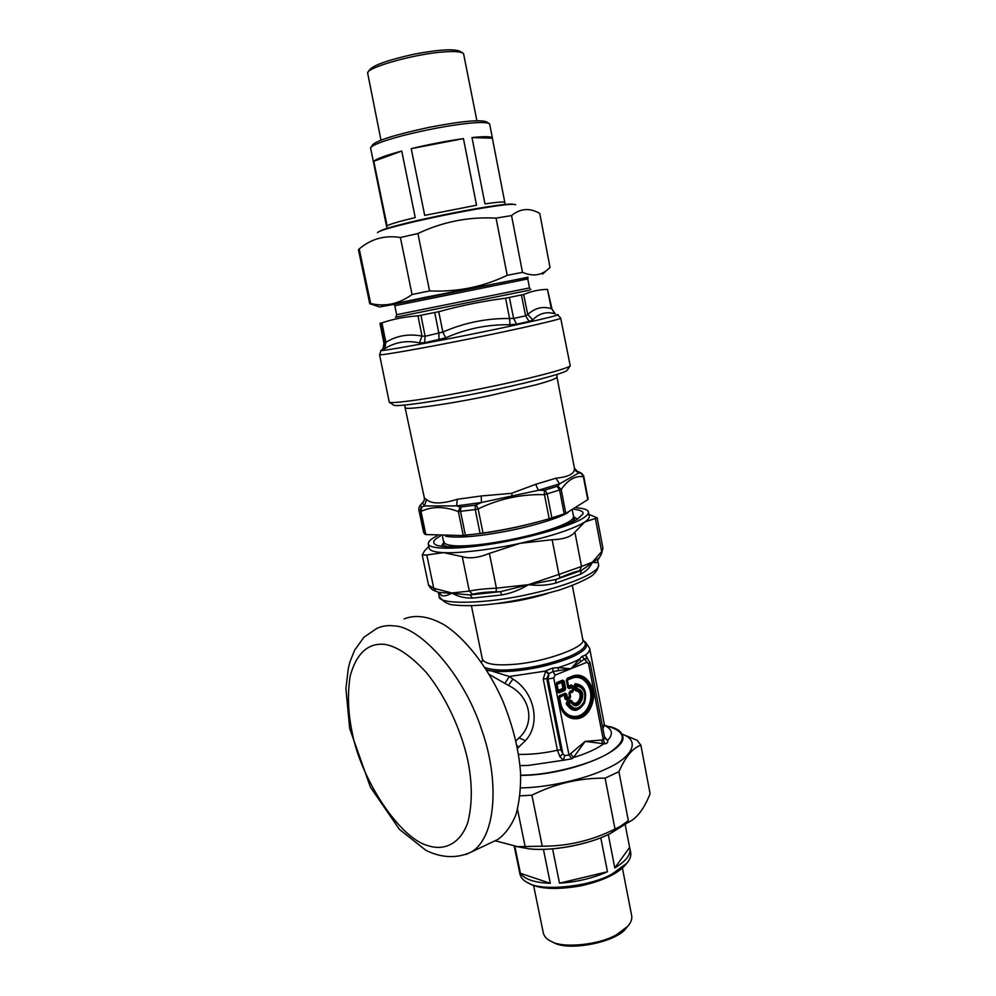 <?xml version="1.0" encoding="UTF-8"?>
<svg xmlns="http://www.w3.org/2000/svg" width="996" height="996" viewBox="0 0 996 996"><rect width="100%" height="100%" fill="white"/><g stroke="black" fill="none" stroke-linecap="round" stroke-linejoin="round"><path stroke-width="1.49" d="M379.538 354.613L389.287 402.26C391.976 404.164 437.692 397.541 482.101 388.452C523.074 380.31 568.343 368.819 570.222 365.781L560.686 318.085C563.935 318.633 518.069 329.116 474.208 337.918C427.296 347.48 379.439 355.871 379.725 354.7L380.958 350.393M380.011 323.289L381.954 322.853C393.208 319.044 405.223 316.716 417.996 315.844L438.738 311.711C460.799 305.598 483.072 301.103 505.582 298.202L523.684 294.492C531.627 291.181 539.558 289.487 547.476 289.4L552.045 309.221M383.908 343.197L385.875 342.338L381.954 322.853M381.866 349.509L384.717 348.662C395.2 342.089 406.779 340.159 419.453 342.873L421.993 336.088L425.13 336.287L420.959 315.408M419.453 342.873L424.582 342.736L425.13 336.287L442.871 332.066L438.738 311.711M424.582 342.736L445.673 337.881C466.215 328.717 487.667 324.347 510.014 324.771L509.579 318.496L513.6 318.446L509.429 297.567M510.014 324.771L516.663 324.173L513.6 318.446L525.589 315.857L527.743 314.574L523.684 294.492M516.663 324.173L529.125 321.434L532.773 319.791C539.384 313.192 546.904 311.238 555.32 313.927L552.045 309.233L554.71 313.416M384.717 348.662L385.875 342.338C396.545 335.677 408.584 333.585 421.993 336.088L417.996 315.844M445.673 337.881L442.871 332.066C464.248 322.754 486.484 318.234 509.579 318.496L505.582 298.202M532.773 319.791L527.743 314.574C534.989 307.926 542.857 305.971 551.323 308.698L547.476 289.4M567.471 369.84L567.197 370.263C565.292 373.313 521.929 384.406 482.774 392.175C440.332 400.865 396.508 407.115 393.794 405.223L393.059 404.737M405.534 407.414L405.559 407.538C402.309 410.75 450.715 403.99 492.024 395.088L535.624 384.892C549.767 381.082 556.876 378.455 556.963 377.011L574.393 467.995C575.103 473.498 568.94 476.91 555.893 478.205L535.636 484.33L511.546 493.319L481.155 495.983L457.276 499.282L456.566 505.893L460.115 507.051L458.359 511.571L475.241 509.566L480.084 533.483L463.277 535.549L425.852 534.566L423.649 532.611M418.918 509.952L421.022 511.446C431.928 506.217 444.365 506.254 458.359 511.571L463.277 535.549M575.476 470.535L574.393 468.008L578.751 472.988L580.73 473.112L583.756 476.374L588.113 499.158M583.768 476.474L587.765 499.681L565.815 513.401L549.182 518.767C527.531 525.066 505.47 529.822 483.023 533.059L480.084 533.483M535.636 484.33L538.45 490.293L544.252 490.281L544.476 494.676L561.196 489.509C567.882 479.835 575.277 475.565 583.382 476.711L587.765 499.681M460.115 507.051L475.167 505.184L475.241 509.566L478.142 508.919C499.27 498.759 521.381 494.016 544.476 494.676L549.182 518.767M457.276 499.282C442.012 504.051 431.754 504.138 426.5 499.544L424.371 497.988L424.122 500.789L420.324 505.346L421.719 507.101L421.022 511.446L425.852 534.566M580.73 473.112L583.756 476.374L583.332 475.167M544.252 490.281L557.797 486.123L561.196 489.509L565.815 513.401M475.167 505.184L476.138 504.885L478.142 508.919L483.023 533.059M421.719 507.101L424.47 505.968L422.565 502.818L423.337 502.009M476.138 504.885L481.516 502.494L456.566 505.893L424.47 505.968L426.5 499.544M557.797 486.123L559.578 483.832L538.45 490.293L481.516 502.494L481.155 495.983M575.663 470.797L578.751 472.988L559.578 483.832L555.893 478.205M495.161 840.749L517.696 846.662L542.26 846.214C567.77 846.264 592.022 840.537 615.018 829.033L628.675 822.248C637.216 817.94 644.362 808.416 650.102 793.675L640.876 745.182C632.796 747.921 625.476 756.748 618.914 771.688L605.107 778.15C579.647 777.926 555.245 783.603 531.901 795.194L520.012 795.854M520.647 787.898C548.659 787.662 586.358 778.548 605.829 769.049C632.734 757.47 640.864 740.14 621.853 734.152M621.99 734.04L637.029 740.252L640.876 745.182M618.914 771.688L628.675 822.248M615.018 829.033L605.107 778.15M531.901 795.194L542.26 846.214M525.153 846.662L517.522 809.437M372.018 304.39L369.777 303.805L370.637 303.506C385.166 306.992 398.973 303.992 412.058 294.517L429.562 290.907C456.865 292.202 482.749 287.01 507.201 275.319L522.502 272.356C532.101 276.34 540.193 275.655 546.792 270.302L550.029 267.501L539.732 213.331L537.628 212.297C528.403 207.766 519.7 208.861 511.546 215.584L496.07 218.124C468.83 216.63 442.772 221.759 417.909 233.525L400.38 237.496C384.73 235.044 371.01 238.866 359.22 248.95L358.46 249.772M528.017 277.349L425.354 297.281L379.513 306.955L394.043 304.365M359.22 248.95L370.637 303.506M412.058 294.517L400.38 237.496M417.909 233.525L429.562 290.907M507.201 275.319L496.07 218.124M511.546 215.584L522.502 272.356M505.271 204.429L504.91 202.574C504.623 201.566 497.963 202.001 484.965 203.894L471.992 137.573C485.189 136.215 492.012 136.427 492.46 138.22L471.992 137.573M463.451 138.618L476.536 205.213L424.694 215.373L411.224 148.641C429.326 144.308 446.731 140.971 463.451 138.618L411.224 148.641M401.737 151.043L415.232 217.564C399.296 221.398 389.909 224.162 387.083 225.843L373.786 161.29C376.463 158.787 385.776 155.376 401.737 151.043L373.786 161.29M492.422 138.494L504.785 202.35M386.946 228.37L370.562 147.881C372.38 144.955 383.174 140.847 402.957 135.581C426.039 129.829 446.743 125.857 465.045 123.691C479.064 122.06 487.243 122.122 489.596 123.878L492.46 138.22M488.737 123.292L486.895 122.035C481.155 119.296 461.883 121.064 429.089 127.351C394.765 134.784 375.853 140.71 372.342 145.142L370.873 147.396M462.542 52.875L460.824 51.705C455.122 48.555 439.622 49.377 414.324 54.145C387.83 60.021 372.853 65.35 369.404 70.131L367.972 72.335M380.982 140.187L367.611 72.895C367.25 67.267 415.78 53.759 443.382 51.966C454.201 51.082 460.924 51.618 463.538 53.547L476.885 120.715M629.609 847.409L629.858 848.318C630.991 854.63 625.974 861.167 614.806 867.939L629.609 847.409L625.139 824.339M607.46 871.749C592.832 878.235 576.846 882.045 559.515 883.178L607.46 871.749L600.787 837.785M614.806 867.939L608.282 834.536M559.515 883.178L552.581 848.853M520.422 873.33L550.315 883.315C534.591 882.668 524.618 879.331 520.422 873.33L514.87 846.413M543.418 849.339L550.315 883.315M629.858 848.318L630.63 852.302C631.377 855.825 630.02 859.536 626.571 863.457L612.079 873.978C590.703 886.639 542.011 891.607 528.727 883.191C523.971 881.074 521.082 878.211 520.074 874.6L514.247 846.339M527.992 882.842L530.93 884.423C541.637 889.241 558.383 889.702 581.191 885.78C602.256 880.962 616.848 874.189 624.99 865.449L626.571 863.47L624.99 865.449M622.4 868.026L631.638 915.498C632.348 918.997 631.016 922.62 627.617 926.392L616.985 934.385C600.75 944.644 563.574 948.578 551.834 941.668C547.227 939.676 544.414 936.887 543.38 933.289L533.595 885.481M551.249 941.407L553.938 942.801C569.563 951.479 616.574 942.092 626.086 928.26L627.58 926.442M428.803 546.455L424.694 550.651L422.229 554.984L426.798 554.984L433.758 588.263L435.837 591.238M422.229 554.984L428.554 585.15L433.758 588.263L451.923 592.981C447.54 595.62 444.029 596.442 441.365 595.459L438.34 592.234M438.576 592.321L470.174 594.923L472.565 594.301L469.328 591.089L462.269 556.64C469.539 558.905 478.578 557.822 489.385 553.403L496.419 588.15L496.07 591.773L500.54 591.661L528.415 584.689L556.017 579.46L560.101 577.692L558.93 574.418L581.515 566.475L579.697 570.758L581.328 570.496L598.521 558.407M469.328 591.089C475.839 589.682 484.865 588.698 496.419 588.15L528.415 584.689C520.335 589.744 511.458 593.168 501.772 594.973L472.253 598.11C464.211 598.173 457.438 596.467 451.923 592.981L469.328 591.089M552.158 539.745C563.562 539.334 571.144 536.807 574.891 532.175L581.515 566.475L592.408 562.155C590.279 567.284 586.246 571.343 580.307 574.343L555.693 583.108C547.539 585.237 539.147 585.835 530.507 584.889L528.415 584.689L558.93 574.418L552.158 539.745L520.186 543.293C491.937 549.568 458.807 553.527 443.569 552.618C434.903 552.232 430.123 550.825 429.201 548.385L428.305 544.115C427.994 541.724 430.795 539.035 436.709 536.035L437.12 535.811M601.211 554.473L601.671 551.523L595.371 518.455L597.139 517.796L590.08 514.857M597.725 560.275L597.799 561.134C597.65 562.728 595.857 563.076 592.408 562.155L601.671 551.523L602.904 548.086L597.139 517.796M576.771 507.836C583.905 508.371 587.789 509.715 588.437 511.832C588.773 513.65 587.03 515.729 583.22 518.069C573.136 525.141 531.167 537.691 494.153 543.592C460.575 549.269 430.148 549.979 428.305 544.115M440.357 536.022C433.372 539.77 431.928 542.758 436.011 544.986C444.677 548.522 473.312 546.543 503.017 541.065C535.4 535.263 568.89 524.867 578.029 518.704L582.959 513.961C583.706 511.683 580.817 510.126 574.269 509.305M588.437 511.832L589.259 516.115C589.632 517.796 588.126 519.763 584.727 522.016L584.054 522.452C572.239 529.424 550.95 536.371 520.186 543.293L489.385 553.403M595.371 518.455L584.727 522.016L574.891 532.175M462.269 556.64L443.569 552.618L426.798 554.984M439.062 592.508L435.414 591.064C432.687 590.329 430.397 588.362 428.554 585.15M597.774 560.748L598.459 564.309C601.771 571.106 571.617 584.777 532.225 593.529C487.455 604.174 437.431 605.02 439.211 596.405L438.402 592.508L439.634 592.832L441.365 595.459M580.307 574.343L581.328 570.496L556.017 579.46L555.693 583.108M501.772 594.973L500.54 591.661L470.174 594.923L472.253 598.11M404.04 618.927C415.394 614.383 428.591 616.238 443.631 624.492C464.597 637.465 487.691 666.66 502.656 700.611C512.903 725.823 518.866 749.814 520.535 772.597C520.945 788.048 519.414 802.054 515.965 814.628C511.384 825.784 505.308 834.075 497.763 839.516L492.759 841.881M520.671 775.448L524.904 775.336C571.318 774.054 628.476 750.498 622.612 735.708L620.882 732.409C618.989 730.118 615.428 728.201 610.212 726.669M575.987 690.95L576.186 690.353C586.295 691.112 577.356 711.194 571.393 701.072L567.297 702.13L566.799 703.512L568.056 704.023L568.517 702.578L568.953 703.525L571.218 702.566C578.688 714.082 589.209 690.415 577.356 688.834L576.796 685.983C583.98 687.576 586.333 692.967 583.855 702.18C578.875 709.737 573.908 710.185 568.953 703.525L568.056 704.023C573.447 711.244 578.838 710.758 584.229 702.566C586.918 692.581 584.366 686.717 576.572 684.987L575.402 684.302L574.717 685.547L575.539 689.693L576.186 690.353L577.008 689.742L576.398 689.095L574.891 689.867L575.987 690.95C585.138 691.647 577.045 709.837 571.642 700.674L571.218 702.566L570.795 701.62L571.567 701.906C578.19 712.115 587.515 691.137 577.008 689.742L577.356 688.834L576.398 689.095L575.837 686.232L574.717 685.547L574.082 685.709L574.891 689.867M575.215 683.654L575.402 684.302C584.129 685.547 587.067 691.71 584.241 702.79C578.178 711.729 572.364 711.978 566.799 703.512L566.189 703.811C572.028 712.675 578.128 712.426 584.49 703.052C587.466 691.423 584.366 684.962 575.215 683.654L574.082 685.709M567.01 701.495L568.517 702.578L570.795 701.62L570.31 700.113L567.01 701.495L566.189 703.811M575.837 686.232L576.572 684.987L576.796 685.983L575.837 686.232M568.915 693.353L569.961 692.581L569.538 697.698L567.371 698.607L565.79 694.511L564.321 695.482L565.006 698.968L566.5 699.976L569.7 698.644L570.596 696.64L569.911 693.154L572.663 692.008L573.559 690.016L572.775 685.995L571.281 684.974L568.529 686.12L567.346 680.094L571.928 678.226C584.291 673.072 595.782 690.813 588.624 705.853C582.249 721.478 563.699 719.1 560.673 703.288L559.515 697.474L564.371 694.909L566.55 699.404L569.749 698.072L569.6 693.378L573.248 690.24L572.463 686.219L571.567 685.609L568.218 686.331L567.023 680.318L571.978 677.641C584.739 672.325 596.579 690.639 589.209 706.164C582.635 722.287 563.487 719.847 560.35 703.512L559.565 696.901L564.371 694.909L565.255 693.228L559.416 695.656L558.495 697.673L559.789 704.16C563.176 721.826 583.88 724.416 590.964 706.998C598.92 690.24 586.146 670.457 572.351 676.184L567.247 678.264L566.338 680.268L567.782 687.614L569.276 688.622L572.04 687.489L572.576 690.203L569.812 691.349L568.915 693.353L569.6 696.839L567.446 697.735L566.761 694.249L565.255 693.228M566.761 694.249L559.341 696.528L560.262 703.811C563.499 720.706 583.307 723.208 590.093 706.538C597.712 690.489 585.474 671.565 572.277 677.056L566.338 680.268M571.281 684.974L571.617 686.543L572.513 687.153L572.775 685.995M573.559 690.016L572.501 691.075L572.513 687.153L571.617 686.543L568.853 687.688L569.276 688.622M572.663 692.008L572.501 691.075L569.749 692.208L569.812 691.349M570.596 696.64L569.6 696.839L569.7 698.644M566.5 699.976L567.446 697.735L565.006 698.968M567.247 678.264L566.811 679.932L568.255 687.277L568.853 687.688L568.816 686.742L568.218 686.331L567.782 687.614M556.814 682.509L556.602 684.563L556.739 683.38L562.603 680.99L561.732 682.385L562.927 688.423L558.121 690.402L556.913 684.339L562.379 682.21L563.574 688.248L558.407 691.025L556.963 683.766L563.213 681.401L562.678 680.119L556.814 682.509L555.893 684.526L557.362 691.909L558.868 692.93L564.72 690.514L565.628 688.497L564.184 681.152L562.678 680.119M555.893 684.526L558.868 692.93M557.362 691.909L564.296 689.556L562.927 688.423L565.628 688.497M564.72 690.514L563.213 681.401L564.184 681.152M604.958 743.875L603.302 739.692L588.586 663.884L590.105 662.664L587.304 658.431L584.677 658.829L570.895 668.752L553.104 671.478L548.958 673.682L548.012 678.986L546.754 678.662L560.922 749.951L562.852 753.723L564.645 755.603L568.99 755.03L585.138 741.398L604.958 743.875C607.373 743.352 608.245 742.232 607.572 740.501L604.759 738.285M587.715 658.73L585.673 655.032L582.038 656.376L570.895 668.752L558.171 667.644L552.705 668.079L545.87 670.756L548.958 673.682L546.754 678.662L543.231 679.011L557.424 750.249L559.889 756.699L562.852 753.723L548.012 678.986L553.726 677.977L568.99 755.03L571.804 758.778L573.459 757.545L570.708 753.798M601.472 740.053L585.138 741.398L573.459 757.545C586.258 753.599 596.156 749.154 603.178 744.199L601.484 740.053L603.302 739.692L604.634 737.762M588.586 663.884L582.038 656.376M586.544 662.452L554.996 675.163L553.104 671.478L552.705 668.079M558.495 697.673L559.515 697.474L559.416 695.656M489.36 674.491L508.408 685.422C530.295 695.743 535.724 723.034 519.053 737.887L515.916 740.924M559.889 756.699L563.487 760.259L571.804 758.778M519.987 765.588L527.855 765.476L563.487 760.259L564.645 755.603M604.36 725.424C612.478 729.097 613.548 734.114 607.572 740.501L604.472 736.754M504.897 683.331L509.367 676.508L512.915 679.085C534.728 692.108 541.102 724.241 525.402 740.713L517.459 748.245M585.299 641.86L589.582 648.172C590.005 650.264 588.711 652.554 585.673 655.032L586.993 658.244M545.87 670.756L543.231 679.011M486.907 670.47L491.028 670.818L509.367 676.508L545.422 671.092L548.609 673.968M581.116 661.531L579.299 659.203C573.771 662.178 566.724 664.992 558.171 667.644L558.358 670.657M585.449 654.97L587.179 658.356M557.013 314.649C565.877 313.889 524.307 323.538 478.578 332.789C432.152 342.313 380.659 351.576 381.144 350.455L381.356 350.069M382.539 349.721L384.655 343.271L380.646 323.239M438.95 340.01L438.925 333.635L434.742 312.669M529.125 321.434L525.589 315.857L521.443 295.102M394.018 304.216L394.802 305.735L527.768 278.93L528.092 277.199L394.018 304.216M530.768 289.774L529.499 287.919L396.657 314.699L394.802 305.735M529.2 290.222L395.487 317.251M460.887 507.113L460.563 511.533L465.418 535.338M421.383 507.163L420.001 511.409L424.782 534.279M557.274 486.459L559.64 490.281L564.222 513.998M545.198 490.169L547.24 494.116L551.884 517.97M420.324 505.346L418.88 508.022L418.967 510.213L423.711 532.922M580.867 473.075L578.203 471.618M404.55 405.073L424.321 497.751M511.546 493.319L512.193 495.697M441.203 546.269L444.228 541.787C442.336 544.04 443.594 545.708 448.001 546.792M571.306 522.178C574.543 519.937 575.29 518.057 573.559 516.551M442.448 536.134L443.78 542.521C447.428 546.63 461.82 547.028 486.969 543.704M534.08 534.304C561.246 526.685 574.393 520.696 573.522 516.364L572.364 510.35M445.61 536.221C457.513 538.251 477.545 536.645 505.707 531.391C534.142 526.013 561.084 517.335 568.131 512.405M465.369 535.051C486.658 533.483 511.322 528.963 539.384 521.493M628.364 820.629L610.237 833.577C591.649 843.637 552.444 851.705 529.337 848.866L516.65 846.588M377.496 232.616C378.866 230.811 391.154 227.188 414.348 221.722C438.153 216.182 469.801 210.044 487.903 207.218C504.872 204.541 514.135 203.707 515.691 204.753M486.372 206.981C466.626 210.131 443.917 214.576 418.245 220.315C395.985 225.482 383.261 229.08 380.074 231.097M579.697 570.758C575.738 571.393 569.202 573.708 560.101 577.692M496.07 591.773C486.036 591.985 478.205 592.832 472.565 594.301M597.737 560.462L597.799 561.134M428.156 845.716C399.67 838.495 360.95 779.295 352.285 732.919C347.978 712.725 347.305 693.639 350.268 675.649C356.668 653.127 368.171 642.706 384.805 644.387C397.068 646.404 410.875 655.754 426.213 672.412C446.071 696.515 461.721 731.749 467.933 761.006C472.428 783.777 472.378 804.258 467.809 822.422C460.239 844.147 444.017 850.933 428.156 845.716M393.968 625.886C388.004 625.115 382.34 625.936 376.974 628.327L363.938 637.216L354.651 650.151L350.057 661.568L348.426 667.743L345.898 688.547L349.683 728.537L370.4 787.101L399.421 829.357L425.939 850.347C440.207 857.419 456.019 859.15 471.208 852.078C496.518 837.437 499.519 779.806 481.765 730.031C463.812 674.055 419.814 626.322 393.968 625.886M466.116 854.468L497.763 839.516M571.642 700.674L570.31 700.113M560.673 703.288L559.789 704.16M571.928 678.226L572.351 676.184M554.996 675.163L553.726 677.977M520.671 775.237L524.967 775.125C551.622 774.602 594.077 763.496 610.897 751.644C627.891 739.542 625.812 730.79 604.647 725.387M518.53 754.37C530.669 754.682 543.629 753.3 557.424 750.249L560.922 749.951M519.053 737.887L525.402 740.713M508.408 685.422L512.915 679.085M589.582 648.172L604.236 723.868L602.978 729.084M516.849 745.232L518.704 747.374M486.521 669.847L491.028 670.818C496.606 671.653 503.665 671.765 512.218 671.155C533.022 669.362 552.581 664.818 570.87 657.534C585.735 650.886 590.068 645.346 583.855 640.926M481.865 661.294L481.329 662.029M582.772 640.216C588.661 644.412 584.353 649.778 569.837 656.289C551.585 663.498 532.449 667.93 512.454 669.611C500.278 670.557 491.14 669.86 485.04 667.532M481.504 662.265L482.711 660.087M572.314 585.548L582.71 639.096C588.399 646.354 544.214 662.589 512.317 664.457C495 665.689 485.027 663.983 482.4 659.327L482.375 660.385M547.788 593.429C531.167 598.509 515.231 601.783 499.942 603.277L497.016 603.539M560.686 318.085L557.723 314.836M379.949 323.327L383.921 343.234L383.211 347.841M529.499 287.919L527.768 278.93M396.035 316.94L396.657 314.699M389.287 402.26L393.794 405.223M570.222 365.781L567.197 370.263M557.013 374.446L556.963 377.011M420.013 505.57L418.93 507.686M582.324 473.897L579.884 472.278M420.237 505.308L422.802 502.544M577.331 519.115L573.908 516.862M443.78 542.521L444.228 541.787M476.225 534.018C497.564 531.441 518.679 527.245 539.571 521.443M626.397 823.518L610.199 833.602C588.3 844.733 553.141 851.381 529.337 848.866L517.696 846.662M379.028 231.545L389.872 227.486L417.747 220.427L486.422 206.969C501.835 204.554 510.861 203.657 513.488 204.267M542.521 274.099L546.792 270.302M379.513 306.955L369.989 303.705M369.777 303.805L358.435 249.672M528.727 883.191L530.93 884.423M627.617 926.392L626.086 928.26M551.834 941.668L553.938 942.801M602.929 548.236L601.372 554.224L597.725 560.287M439.211 596.417C443.32 602.045 448.561 604.921 454.923 605.033C463.065 605.942 473.424 605.842 485.986 604.746L495.635 603.713C515.542 600.937 536.72 596.405 559.192 590.093C573.634 585.2 584.503 580.456 591.798 575.837C596.044 572.538 598.285 568.803 598.521 564.645M590.105 662.664L604.734 738.123M604.323 724.341L604.647 725.449M582.772 639.469L582.946 640.104M471.382 605.643L482.4 659.327"/></g></svg>

